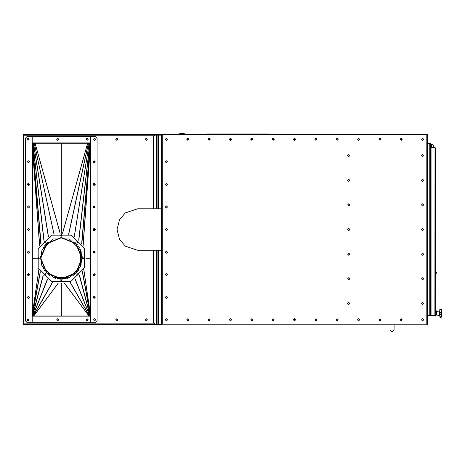 <?xml version="1.0" encoding="UTF-8"?>
<svg xmlns="http://www.w3.org/2000/svg" width="465" height="465" viewBox="0 0 465 465"><rect width="100%" height="100%" fill="white"/><g stroke="black" fill="none" stroke-linecap="round" stroke-linejoin="round"><path stroke-width="0.7" d="M427.515 143.83L430.799 143.83L430.799 315.258L430.305 315.258L430.305 314.439L430.799 314.439M427.515 315.258L430.305 315.258M436.135 311.8L436.135 310.498L435.641 310.498L435.641 260.54M436.1 310.498L436.135 314.776M439.745 313.974L439.931 317.357M439.745 312.747L440.076 313.544L439.745 314.387L439.745 309.766M439.448 311.225L439.448 315.357L436.461 315.096L436.461 311.48L439.745 310.893M436.1 316.078L435.606 316.078L435.606 315.241M426.696 134.309L270.682 134.141M24.401 134.472L24.401 134.141L178.839 134.141M24.401 324.617L24.401 324.948L426.696 324.779M435.426 315.543L434.92 315.752L435.641 315.026L435.641 148.166L434.92 147.446L435.641 148.166L435.804 260.54M435.804 188.906L435.804 274.292M436.49 273.025L436.49 272.269M435.972 272.647L435.972 271.787L435.972 272.647M293.496 138.907L294.124 140.227M188.168 140.227L188.796 138.907M181.984 134.309L181.984 133.81L180.623 133.81L180.623 134.309M179.292 133.781L182.03 133.484L185.14 133.874L184.529 133.81L184.529 134.309M153.374 208.773L153.374 136.768L154.921 135.129L161.506 135.129M153.374 250.315L153.374 322.321L154.921 323.96L161.506 323.96M154.857 135.193L23.971 135.193L23.25 134.856L23.971 135.193L23.634 134.472L155.763 134.472L155.763 135.129M155.763 323.96L155.763 324.617L23.634 324.617L23.971 323.896L23.25 324.233L23.971 323.896L154.857 323.896M441.053 317.386L441.419 316.81L441.419 312.625L439.745 312.625M441.419 312.625L441.186 309.213M80.689 266.294L80.689 250.269L69.355 238.94L53.336 238.94L42.001 250.269L42.001 266.294L53.336 277.622L69.355 277.622L80.689 266.294M38.211 248.699L38.211 267.863L51.76 281.412L70.93 281.412L84.479 267.863L84.479 248.699L70.93 235.145L51.76 235.145L38.211 248.699M81.869 258.319L75.836 272.816L61.322 278.802L46.826 272.786L40.821 258.278L46.826 243.776L61.322 237.755L75.836 243.747L81.869 258.238L82.2 258.238L76.068 243.515L61.322 237.423L46.593 243.544L40.409 258.278L46.593 273.019L61.322 279.134L76.068 273.048L82.2 258.319L81.869 258.319M161.506 208.773L137.617 208.773L125.3 212.929L119.505 219.771L117.093 229.547L119.505 239.318L125.3 246.159L137.617 250.315L161.506 250.315M433.752 145.964L432.276 144.487L430.799 145.964L432.276 147.446L433.752 145.964M430.799 145.964L432.276 144.487L433.752 145.964L432.276 147.446M147.388 139.233L146.318 138.169L145.254 139.233L146.318 140.302L147.388 139.233L146.318 138.169L145.254 139.233L146.318 140.302M27.028 319.856L28.092 320.92L29.161 319.856L28.092 318.787L27.028 319.856M115.698 319.856L116.762 320.92L117.831 319.856L116.762 318.787L115.698 319.856M145.254 319.856L146.318 320.92L147.388 319.856L146.318 318.787L145.254 319.856M94.965 162.262L93.732 162.593L93.401 161.361L94.639 161.03L94.965 162.262M93.477 161.402L93.773 162.523L94.895 162.221L94.593 161.099L93.477 161.402M93.331 161.32L93.692 162.663L95.04 162.302L94.68 160.96L93.331 161.32M94.965 184.843L93.732 185.169L93.401 183.937L94.639 183.605L94.965 184.843M93.477 183.977L93.773 185.099L94.895 184.797L94.593 183.681L93.477 183.977M93.331 183.896L93.692 185.244L95.04 184.884L94.68 183.536L93.331 183.896M94.965 207.419L93.732 207.75L93.401 206.512L94.639 206.187L94.965 207.419M93.477 206.559L93.773 207.675L94.895 207.378L94.593 206.257L93.477 206.559M93.331 206.472L93.692 207.82L95.04 207.46L94.68 206.111L93.331 206.472M94.965 229.995L93.732 230.326L93.401 229.094L94.639 228.763L94.965 229.995M93.477 229.135L93.773 230.256L94.895 229.954L94.593 228.832L93.477 229.135M95.11 230.076L93.651 230.471L93.262 229.013L94.186 228.478L93.116 229.547L94.186 230.611L95.249 229.547L94.186 228.478M93.331 229.053L93.692 230.396L95.04 230.036L94.68 228.693L93.331 229.053M94.965 252.576L93.732 252.902L93.401 251.67L94.639 251.338L94.965 252.576M93.477 251.71L93.773 252.832L94.895 252.53L94.593 251.414L93.477 251.71M93.331 251.629L93.692 252.977L95.04 252.617L94.68 251.269L93.331 251.629M94.965 275.152L93.732 275.483L93.401 274.245L94.639 273.92L94.965 275.152M93.477 274.292L93.773 275.408L94.895 275.111L94.593 273.99L93.477 274.292M93.331 274.205L93.692 275.553L95.04 275.193L94.68 273.844L93.331 274.205M94.965 297.728L93.732 298.059L93.401 296.827L94.639 296.496L94.965 297.728M93.477 296.868L93.773 297.989L94.895 297.687L94.593 296.565L93.477 296.868M93.331 296.786L93.692 298.129L95.04 297.769L94.68 296.426L93.331 296.786M338.27 139.233L337.201 138.169L336.137 139.233L337.201 140.302L338.27 139.233M316.927 139.233L315.857 138.169L314.788 139.233L315.857 140.302L316.927 139.233M359.619 139.233L358.55 138.169L357.48 139.233L358.55 140.302L359.619 139.233M380.963 139.233L379.893 138.169L378.83 139.233L379.893 140.302L380.963 139.233M402.306 139.233L401.243 138.169L400.173 139.233L401.243 140.302L402.306 139.233M423.656 139.233L422.586 138.169L421.523 139.233L422.586 140.302L423.656 139.233M166.435 183.32L167.499 184.39L166.435 185.454L165.366 184.39L166.435 183.32L165.366 184.39L166.435 185.454L167.499 184.39L166.435 183.32M166.435 160.745L167.499 161.814L166.435 162.878L165.366 161.814L166.435 160.745L165.366 161.814L166.435 162.878L167.499 161.814L166.435 160.745M187.779 140.302L188.848 139.233L187.779 138.169L186.715 139.233L187.779 140.302L186.715 139.233L187.779 138.169L188.848 139.233L187.779 140.302L187.779 139.628L188.11 139.628L188.11 140.25M187.779 320.92L188.848 319.856L187.779 318.787L186.715 319.856L187.779 320.92L186.715 319.856L187.779 318.787L188.848 319.856L187.779 320.92M422.586 279.872L423.656 278.802L422.586 277.739L421.523 278.802L422.586 279.872L421.523 278.802L422.586 277.739L423.656 278.802M348.698 279.872L349.767 278.802L348.698 277.739L347.628 278.802L348.698 279.872M348.698 304.499L349.767 303.436L348.698 302.366L347.628 303.436L348.698 304.499M422.586 304.499L423.656 303.436L422.586 302.366L421.523 303.436L422.586 304.499L421.523 303.436L422.586 302.366L423.656 303.436M166.435 320.92L167.499 319.856L166.435 318.787L165.366 319.856L166.435 320.92M166.435 140.302L167.499 139.233L166.435 138.169L165.366 139.233L166.435 140.302M348.698 255.244L349.767 254.175L348.698 253.105L347.628 254.175L348.698 255.244M348.698 230.611L349.767 229.547L348.698 228.478L347.628 229.547L348.698 230.611M348.698 205.983L349.767 204.914L348.698 203.844L347.628 204.914L348.698 205.983M348.698 181.35L349.767 180.286L348.698 179.217L347.628 180.286L348.698 181.35M348.698 156.722L349.767 155.653L348.698 154.589L347.628 155.653L348.698 156.722M422.586 255.244L423.656 254.175L422.586 253.105L421.523 254.175L422.586 255.244M422.586 230.611L423.656 229.547L422.586 228.478L421.523 229.547L422.586 230.611L423.656 229.547L422.586 228.478L421.523 229.547L422.586 230.611L423.656 229.547M422.586 205.983L423.656 204.914L422.586 203.844L421.523 204.914L422.586 205.983M422.586 181.35L423.656 180.286L422.586 179.217L421.523 180.286L422.586 181.35L421.523 180.286L422.586 179.217L423.656 180.286M422.586 156.722L423.656 155.653L422.586 154.589L421.523 155.653L422.586 156.722L421.523 155.653L422.586 154.589L423.656 155.653M209.128 320.92L210.192 319.856L209.128 318.787L208.058 319.856L209.128 320.92L208.058 319.856L209.128 318.787L210.192 319.856L209.128 320.92M230.471 320.92L231.541 319.856L230.471 318.787L229.402 319.856L230.471 320.92L229.402 319.856L230.471 318.787L231.541 319.856L230.471 320.92M251.821 320.92L252.884 319.856L251.821 318.787L250.751 319.856L251.821 320.92L250.751 319.856L251.821 318.787L252.884 319.856L251.821 320.92M273.164 320.92L274.234 319.856L273.164 318.787L272.095 319.856L273.164 320.92L272.095 319.856L273.164 318.787L274.234 319.856L273.164 320.92M294.508 320.92L295.577 319.856L294.508 318.787L293.444 319.856L294.508 320.92L293.444 319.856L294.508 318.787L295.577 319.856L294.508 320.92M316.927 319.856L315.857 320.92L316.927 319.856L315.857 318.787L314.788 319.856L315.857 320.92L314.788 319.856L315.857 318.787M338.27 319.856L337.201 320.92L338.27 319.856L337.201 318.787L336.137 319.856L337.201 320.92L336.137 319.856L337.201 318.787M359.619 319.856L358.55 320.92L359.619 319.856L358.55 318.787L357.48 319.856L358.55 320.92L357.48 319.856L358.55 318.787M380.963 319.856L379.893 320.92L380.963 319.856L379.893 318.787L378.83 319.856L379.893 320.92L378.83 319.856L379.893 318.787M402.306 319.856L401.243 320.92L402.306 319.856L401.243 318.787L400.173 319.856L401.243 320.92L400.173 319.856L401.243 318.787M423.656 319.856L422.586 320.92L423.656 319.856L422.586 318.787L421.523 319.856L422.586 320.92L421.523 319.856L422.586 318.787M209.128 140.302L210.192 139.233L209.128 138.169L208.058 139.233L209.128 140.302L208.058 139.233L209.128 138.169L210.192 139.233L209.128 140.302M230.471 140.302L231.541 139.233L230.471 138.169L229.402 139.233L230.471 140.302L229.402 139.233L230.471 138.169L231.541 139.233L230.471 140.302M251.821 140.302L252.884 139.233L251.821 138.169L250.751 139.233L251.821 140.302L250.751 139.233L251.821 138.169L252.884 139.233L251.821 140.302M273.164 140.302L274.234 139.233L273.164 138.169L272.095 139.233L273.164 140.302L272.095 139.233L273.164 138.169L274.234 139.233L273.164 140.302M294.508 140.302L295.577 139.233L294.508 138.169L293.444 139.233L294.508 140.302L293.444 139.233L294.508 138.169L295.577 139.233L294.508 140.302L294.508 139.628L293.787 138.907L295.525 138.907M315.857 140.302L316.927 139.233L315.857 138.169L314.788 139.233L315.857 140.302M337.201 140.302L338.27 139.233L337.201 138.169L336.137 139.233L337.201 140.302M358.55 140.302L359.619 139.233L358.55 138.169L357.48 139.233L358.55 140.302M379.893 140.302L380.963 139.233L379.893 138.169L378.83 139.233L379.893 140.302M401.243 140.302L402.306 139.233L401.243 138.169L400.173 139.233L401.243 140.302M422.586 140.302L423.656 139.233L422.586 138.169L421.523 139.233L422.586 140.302M166.435 205.902L167.499 206.966L166.435 208.035L165.366 206.966L166.435 205.902L165.366 206.966L166.435 208.035L167.499 206.966L166.435 205.902M166.435 228.478L167.499 229.547L166.435 230.611L165.366 229.547L166.435 228.478M166.435 251.054L167.499 252.123L166.435 253.187L165.366 252.123L166.435 251.054L165.366 252.123L166.435 253.187L167.499 252.123L166.435 251.054M166.435 273.635L167.499 274.699L166.435 275.768L165.366 274.699L166.435 273.635L165.366 274.699L166.435 275.768L167.499 274.699L166.435 273.635M166.435 296.211L167.499 297.28L166.435 298.344L165.366 297.28L166.435 296.211L165.366 297.28L166.435 298.344L167.499 297.28L166.435 296.211M167.499 319.856L166.435 318.787L165.366 319.856L166.435 320.92L167.499 319.856M167.499 139.233L166.435 138.169L165.366 139.233L166.435 140.302L167.499 139.233M423.656 204.914L422.586 203.844L421.523 204.914L422.586 205.983L423.656 204.914M423.656 254.175L422.586 253.105L421.523 254.175L422.586 255.244L423.656 254.175M116.762 320.92L117.831 319.856L116.762 318.787L115.698 319.856L116.762 320.92M146.318 320.92L147.388 319.856L146.318 318.787L145.254 319.856L146.318 320.92M116.762 140.302L117.831 139.233L116.762 138.169L115.698 139.233L116.762 140.302M78.3 274.792L77.858 273.716L76.783 274.164L77.225 275.233L78.3 274.792M62.101 281.499L61.659 280.43L60.584 280.872L61.031 281.947L62.101 281.499M45.907 274.792L45.46 273.716L44.39 274.164L44.832 275.233L45.907 274.792M39.2 258.592L38.752 257.523L37.682 257.965L38.124 259.04L39.2 258.592M45.907 242.399L45.46 241.323L44.39 241.771L44.832 242.84L45.907 242.399M62.101 235.685L61.659 234.616L60.584 235.058L61.031 236.133L62.101 235.685M78.3 242.399L77.858 241.323L76.783 241.771L77.225 242.84L78.3 242.399M85.008 258.592L84.566 257.523L83.491 257.965L83.938 259.04L85.008 258.592M87.205 318.787L88.274 319.856L87.205 320.92L86.141 319.856L87.205 318.787M57.648 318.787L58.718 319.856L57.648 320.92L56.585 319.856L57.648 318.787M28.505 298.344L29.574 297.28L28.505 296.211L27.435 297.28L28.505 298.344M28.505 275.768L29.574 274.699L28.505 273.635L27.435 274.699L28.505 275.768M28.505 253.187L29.574 252.123L28.505 251.054L27.435 252.123L28.505 253.187M28.505 230.611L29.574 229.547L28.505 228.478L27.435 229.547L28.505 230.611M28.505 208.035L29.574 206.966L28.505 205.902L27.435 206.966L28.505 208.035M28.505 185.454L29.574 184.39L28.505 183.32L27.435 184.39L28.505 185.454M28.505 162.878L29.574 161.814L28.505 160.745L27.435 161.814L28.505 162.878M28.092 140.302L29.161 139.233L28.092 138.169L27.028 139.233L28.092 140.302M28.092 320.92L29.161 319.856L28.092 318.787L27.028 319.856L28.092 320.92M94.186 160.745L93.116 161.814L94.186 162.878L95.249 161.814L94.186 160.745M94.186 183.32L93.116 184.39L94.186 185.454L95.249 184.39L94.186 183.32L93.262 183.855M94.186 205.902L93.116 206.966L94.186 208.035L95.249 206.966L94.186 205.902M94.186 251.054L93.116 252.123L94.186 253.187L95.249 252.123L94.186 251.054M94.186 273.635L93.116 274.699L94.186 275.768L95.249 274.699L94.186 273.635M94.186 296.211L93.116 297.28L94.186 298.344L95.249 297.28L94.186 296.211M94.593 318.787L93.529 319.856L94.593 320.92L95.662 319.856L94.593 318.787M94.593 138.169L93.529 139.233L94.593 140.302L95.662 139.233L94.593 138.169M87.205 140.302L88.274 139.233L87.205 138.169L86.141 139.233L87.205 140.302M57.648 140.302L58.718 139.233L57.648 138.169L56.585 139.233L57.648 140.302M29.516 275.048L28.917 274.862L27.906 275.582M27.906 183.506L28.917 184.227L29.516 184.041M32.608 144.842L32.608 143.336L34.276 143.336L32.608 143.336L32.608 144.063M32.608 315.392L33.021 315.752L32.608 315.392M349.11 228.559L349.11 230.53M27.848 183.547L27.848 184.059L29.353 185.035M29.353 274.054L27.848 275.03L27.848 275.542M294.891 138.907L294.7 140.116M294.7 318.973L295.06 320.327M95.005 229.547L93.366 229.547M435.641 315.026L434.92 315.41L431.043 315.41L431.043 147.783L434.92 147.783L431.043 147.771L431.043 147.446L434.92 147.446M435.037 147.789L434.92 315.41L431.043 315.421L431.043 315.752L434.92 315.752L435.06 315.398M430.637 315.258L429.747 315.752L427.515 315.752M430.799 144.65L430.305 144.65L430.305 314.439M430.305 144.65L430.305 143.83M430.637 143.83L429.747 143.336L427.515 143.336M431.043 150.829L431.043 151.369M432.276 144.487L430.799 144.487M441.599 311.05L441.291 309.283M439.745 316.927L440.076 317.386L439.745 317.066M441.192 317.357L441.715 313.288L441.372 309.452M439.937 309.213L439.745 309.644M441.372 314.241L441.053 313.544L441.372 312.805M441.419 314.387L439.745 314.387M441.419 316.81L439.745 316.81M441.419 309.876L439.745 309.876M441.372 309.574L441.18 309.208M436.1 314.764L436.461 314.77M389.996 324.948L389.996 329.871L391.635 331.516L392.454 331.516L394.099 329.871L394.099 324.948M401.65 138.25L400.993 139.233L401.65 140.221L401.65 138.25M380.719 138.553L380.719 139.919L380.719 138.553M295.165 139.233L294.508 140.221M205.036 134.141L185.227 134.141M90.082 143.336L88.414 143.336L90.082 143.336L90.082 144.842M400.993 319.856L401.65 320.838L401.65 318.868L400.993 319.856M294.304 320.902L295.165 319.856L294.304 318.81L294.304 320.902M380.469 319.856L380.719 320.536L380.719 319.176L380.469 319.856M64.368 283.139L88.902 315.997L90.082 315.752L90.082 315.392M435.972 273.507L436.49 273.1M208.111 138.907L210.139 138.907M229.454 138.907L231.489 138.907M250.804 138.907L252.832 138.907M272.147 138.907L274.181 138.907M188.499 139.233L188.11 139.628M186.761 138.907L188.499 138.907L187.779 139.628M294.508 139.628L293.787 139.233M294.182 139.628L294.182 140.25M178.839 134.309L178.926 133.874L180.629 133.775M181.716 133.874L180.728 133.874M181.984 133.81L184.529 133.81M179.165 133.81L179.165 134.309M273.031 134.309L268.334 133.978L207.384 133.978L202.688 134.309M162.233 324.059L161.506 324.396L162.233 324.059L426.789 324.059L427.126 324.779L426.789 324.059L426.789 135.03L427.515 134.693L426.789 135.03L162.233 135.03L161.896 134.309L162.233 135.03L162.233 324.059L161.896 324.779L162.233 324.059M161.506 134.693L162.233 135.03L161.506 134.693L161.506 324.396M161.896 324.779L427.126 324.779M427.126 134.309L426.789 135.03L427.126 134.309L161.896 134.309M427.515 324.396L426.789 324.059L427.515 324.396L427.515 134.693M157.897 135.129L157.897 208.773M157.897 250.315L157.897 323.96M423.272 204.094L421.906 204.094M421.906 254.994L423.272 254.994M62.543 233.267L87.606 143.208L89.193 143.726L90.268 145.208L90.402 258.278L86.385 258.278L90.402 258.278L90.402 314.52L89.669 315.752L90.082 315.752M23.634 324.617L23.971 323.896L23.971 135.193L23.634 134.472M23.25 134.856L23.25 324.233M88.902 315.997L61.345 315.997L61.345 283.319L61.345 315.997L33.788 315.997L32.887 315.665L32.288 314.52L38.874 269.334M61.345 282.005L61.345 280.366L61.345 282.005M39.258 258.278L37.619 258.278L39.258 258.278M60.148 233.267L35.084 143.208L33.497 143.726L32.422 145.208L32.288 258.278L36.305 258.278L32.288 258.278L32.288 314.52M41.461 264.823L41.711 265.306M44.123 270.037L44.384 270.554M44.623 270.88L45.093 271.351M48.273 274.53L48.744 275.001M49.453 275.513L50.086 275.832M53.76 277.704L54.393 278.029M60.956 279.209L60.287 279.105M55.91 278.413L55.248 278.308M40.49 258.453L40.49 258.023M40.821 258.627L41.722 264.289M42.216 265.718L44.082 269.38M46.099 272.019L47.604 273.53M59.09 278.68L57.189 278.378M32.201 316.159L90.489 316.159L90.489 322.727L32.201 322.727L32.201 316.159M27.272 136.361L32.201 136.361L32.201 322.727L27.272 322.727L25.633 321.088L25.633 138L27.272 136.361M95.418 322.727L90.489 322.727L90.489 136.361L95.418 136.361L97.057 138L97.057 321.088L95.418 322.727M32.201 142.929L90.489 142.929L90.489 136.361L32.201 136.361L32.201 142.929M35.084 143.208L61.345 143.208L61.345 233.238L61.345 143.208L87.606 143.208M61.345 234.552L61.345 236.197L61.345 234.552M82.195 258.023L81.886 258.238M81.305 252.245L81.218 251.705M80.852 250.676L80.335 249.664M79.474 247.979L78.963 246.967M81.852 257.482L81.096 252.698M78.382 246.252L78.143 245.782M77.463 244.921L76.527 243.98M75.644 243.096L74.702 242.16M82.2 258.453L81.886 258.319M83.433 258.278L85.072 258.278L83.433 258.278M41.385 252.245L41.466 251.705M41.838 250.676L42.356 249.664M43.216 247.979L43.727 246.967M40.833 257.482L41.594 252.698M44.309 246.252L44.547 245.782M45.221 244.921L46.163 243.98M47.046 243.096L47.988 242.16M81.23 264.823L80.98 265.306M78.568 270.037L78.306 270.554M78.062 270.88L77.591 271.351M74.417 274.53L73.947 275.001M73.238 275.513L72.604 275.832M68.93 277.704L68.297 278.029M61.735 279.209L62.397 279.105M66.78 278.413L67.442 278.308M81.869 258.627L80.968 264.289M80.474 265.718L78.608 269.38M76.591 272.019L75.086 273.53M63.6 278.68L65.501 278.378M82.264 257.494L82.206 258.284L81.881 258.284M429.747 143.83L429.747 315.258M161.506 134.867L155.763 134.867M155.763 324.221L161.506 324.221M208.134 139.628L210.116 139.628M229.478 139.628L231.465 139.628M250.827 139.628L252.809 139.628M272.17 139.628L274.158 139.628M294.7 138.181L294.322 138.181M273.35 138.181L272.978 138.181M252.007 138.181L251.629 138.181M230.657 138.181L230.285 138.181M209.314 138.181L208.942 138.181M187.965 138.181L187.593 138.181M156.484 135.129L156.484 208.773M156.484 250.315L156.484 323.96M158.455 135.129L158.455 208.773M158.455 250.315L158.455 323.96M40.414 258.767L40.426 257.494M40.496 258.656L40.426 259.127M38.926 269.433L32.323 314.724M32.347 314.892L40.205 271.705M40.345 271.915L32.474 315.16M32.567 315.34L43.135 275.466M43.274 275.611L32.701 315.485M32.887 315.665L47.453 279.11M47.587 279.203L33.021 315.752M33.265 315.875L52.696 281.778M33.695 315.973L58.224 283.127M52.847 281.837L33.41 315.933M58.323 283.139L33.788 315.997M82.171 257.25L82.218 256.645M83.014 245.729L90.326 145.568M90.268 145.208L81.869 243.933M81.66 243.637L90.065 144.824M89.815 144.33L78.823 240.347M78.69 240.219L89.675 144.208M89.193 143.726L74.295 236.848M74.202 236.79L89.1 143.679M88.46 143.354L68.704 234.343M87.647 143.214L62.589 233.267M62.095 235.046L61.816 236.046M68.617 234.319L88.373 143.33M61.764 236.081L62.066 234.982M90.402 146.027L83.113 245.904M32.422 145.208L40.821 243.933M40.519 257.25L40.472 256.645M39.676 245.729L32.364 145.568M32.876 144.33L43.867 240.347M41.03 243.637L32.626 144.824M33.497 143.726L48.389 236.848M44.001 240.219L33.015 144.208M34.23 143.354L53.986 234.343M48.488 236.79L33.59 143.679M35.038 143.214L60.101 233.267M60.595 235.046L60.869 236.046M54.068 234.319L34.317 143.33M60.927 236.081L60.624 234.982M32.288 146.027L39.577 245.904M90.402 314.52L83.816 269.334M82.276 258.767L82.206 258.284M90.338 314.892L82.479 271.705M82.195 258.656L82.264 259.127M83.764 269.433L90.367 314.724M90.123 315.34L79.556 275.466M82.346 271.915L90.216 315.16M89.803 315.665L75.237 279.11M79.416 275.611L89.983 315.485M89.425 315.875L69.994 281.778M75.103 279.203L89.669 315.752M88.995 315.973L64.466 283.127M69.843 281.837L89.28 315.933M441.43 316.991L441.75 313.288L441.43 309.585M441.082 317.386L440.047 317.386M441.082 309.19L440.047 309.19M439.448 315.357L439.745 315.683M436.461 311.8L436.1 311.8M436.49 272.194L435.972 271.787M185.227 133.99L185.227 134.309"/></g></svg>
